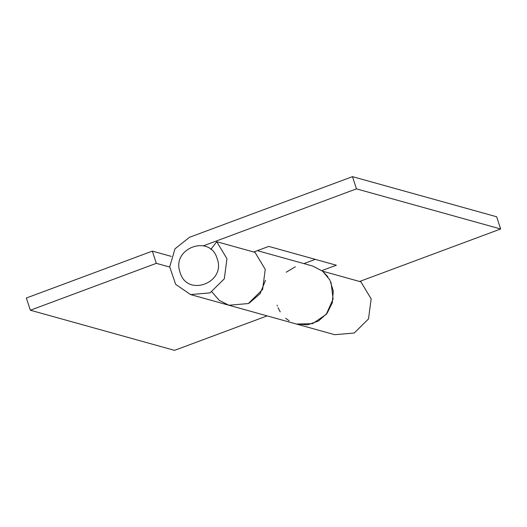 <?xml version="1.0" encoding="UTF-8"?>
<svg xmlns="http://www.w3.org/2000/svg" width="527" height="527" viewBox="0 0 527 527"><rect width="100%" height="100%" fill="white"/><g stroke="black" fill="none" stroke-linecap="round" stroke-linejoin="round"><path stroke-width="0.79" d="M265.509 280.298L260.055 293.743L249.231 303.111M210.853 249.449L216.722 241.715L255.022 252.374L265.246 269.363L262.617 289.461L248.329 303.552L228.863 305.232L219.166 300.318L211.986 291.991M169.714 267.057L156.341 263.335L152.349 251.122L171.288 256.392M257.36 250.648L312.603 266.023L322.616 271.194L329.882 279.989L333.288 291.075L332.313 302.768L327.109 313.282L318.466 321.015L307.702 324.797L296.457 324.046L312.63 323.664L326.272 314.336L333.117 298.98L331.035 282.393M267.143 315.884L174.529 350.356L30.342 310.225L26.35 298.018L152.349 251.122M156.341 263.335L30.342 310.225M216.722 241.715L226.946 258.704L224.318 278.803L210.023 292.893L190.563 294.573L175.675 284.356L169.707 266.833L174.99 248.816L189.457 237.315L352.471 176.644L496.658 216.775L500.65 228.981L359.598 281.477M352.471 176.644L356.456 188.857L500.65 228.981M315.298 259.356L303.895 263.599M327.913 276.813L322.61 271.188L360.909 281.846L371.14 298.829L368.505 318.934L354.216 333.024L334.757 334.704L190.563 294.573M295.351 266.781L286.233 272.202M277.07 305.133L277.367 306.003M278.058 307.768L280.239 311.905M285.68 318.242L289.139 320.811M321.872 270.608L336.351 265.219L268.757 246.405L253.704 252.011M356.456 188.857L203.455 245.799M217.164 258.671C226.36 282.854 187.006 297.498 180.109 272.459C170.919 248.276 210.266 233.632 217.164 258.671"/></g></svg>
